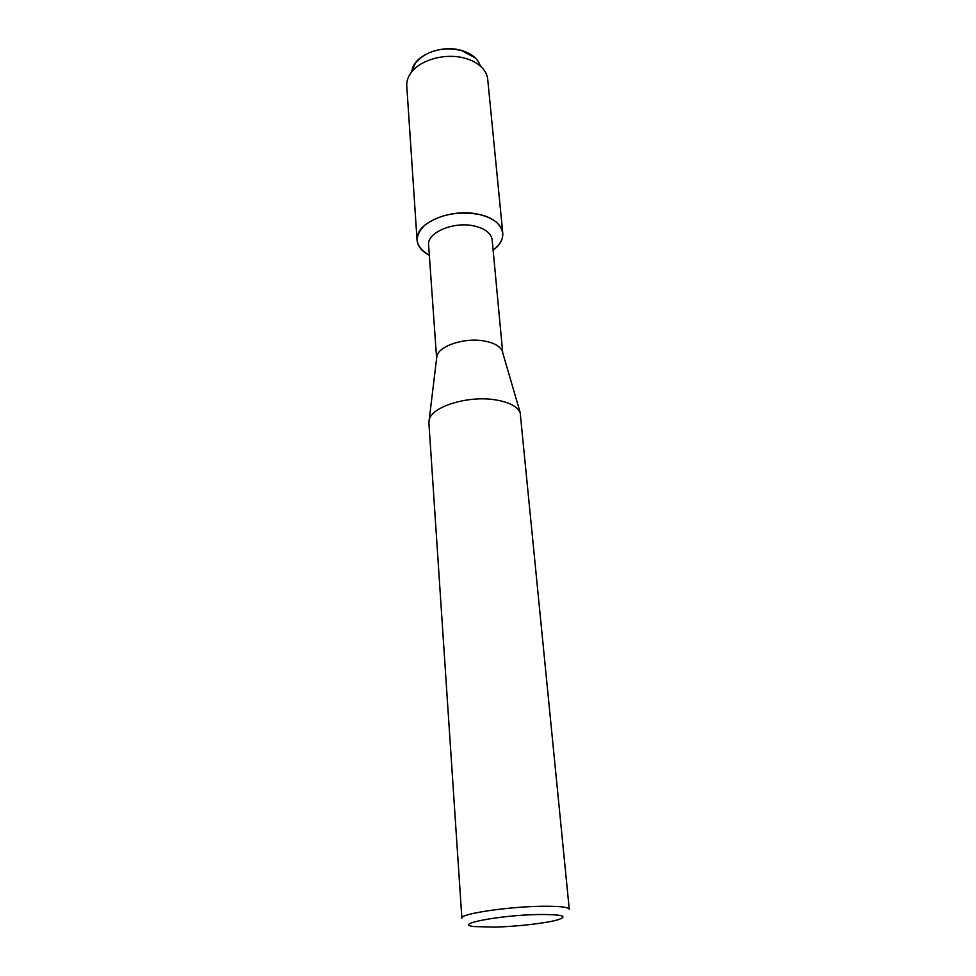 <?xml version="1.0" encoding="UTF-8"?>
<svg xmlns="http://www.w3.org/2000/svg" width="976" height="976" viewBox="0 0 976 976"><rect width="100%" height="100%" fill="white"/><g stroke="black" fill="none" stroke-linecap="round" stroke-linejoin="round"><path stroke-width="1.46" d="M411.921 71.638C412.689 56.303 440.371 44.115 461.258 50.398C471.005 53.253 477.227 58.084 479.936 64.892L481.302 66.941C485.121 70.687 487.268 74.835 487.732 79.398L502.762 233.118C503.165 239.266 499.956 244.915 493.112 250.051C510.192 238.278 503.677 219.356 478.899 214.378C493.429 217.953 501.383 224.199 502.762 233.118M436.626 358.375L428.61 245.086C426.707 232.654 453.816 221.088 474.373 226.005C485.218 228.628 491.148 233.24 492.16 239.864L502.75 352.934M429.33 255.285C414.983 246.794 413.446 236.778 424.706 225.224C439.322 214.537 457.39 210.926 478.899 214.378C451.119 207.595 414.471 223.345 417.057 240.157C417.655 246.294 421.742 251.344 429.33 255.285M436.638 358.302L436.882 356.289C438.675 345.833 464.991 337.232 484.474 341.027C493.954 342.832 499.846 346.126 502.164 350.921L502.738 352.861M428.891 422.889L429.172 419.948C431.441 406.614 468.468 395.17 495.735 399.916C508.972 402.173 517.109 406.358 520.159 412.47L569.264 909.278C568.447 907.046 559.089 906.045 541.216 906.289C506.922 906.765 459.659 913.951 461.868 918.111L428.891 422.889M494.942 927.102L474.519 926.59C451.717 924.431 499.224 915.159 538.569 914.512C561.993 914.353 568.532 916.086 558.174 919.709C547.072 923.101 517.097 926.566 494.942 927.102M412.104 70.467L415.581 62.781C426.585 50.728 441.811 46.604 461.258 50.398L475.239 57.877M417.057 240.157L406.772 86.059C406.492 81.484 407.931 77.031 411.079 72.712C420.18 59.731 445.764 52.728 464.881 58.218C471.701 60.097 477.179 63.001 481.302 66.941M436.882 356.289L429.172 419.948M502.164 350.921L520.159 412.47M415.581 62.781L411.079 72.712"/></g></svg>

